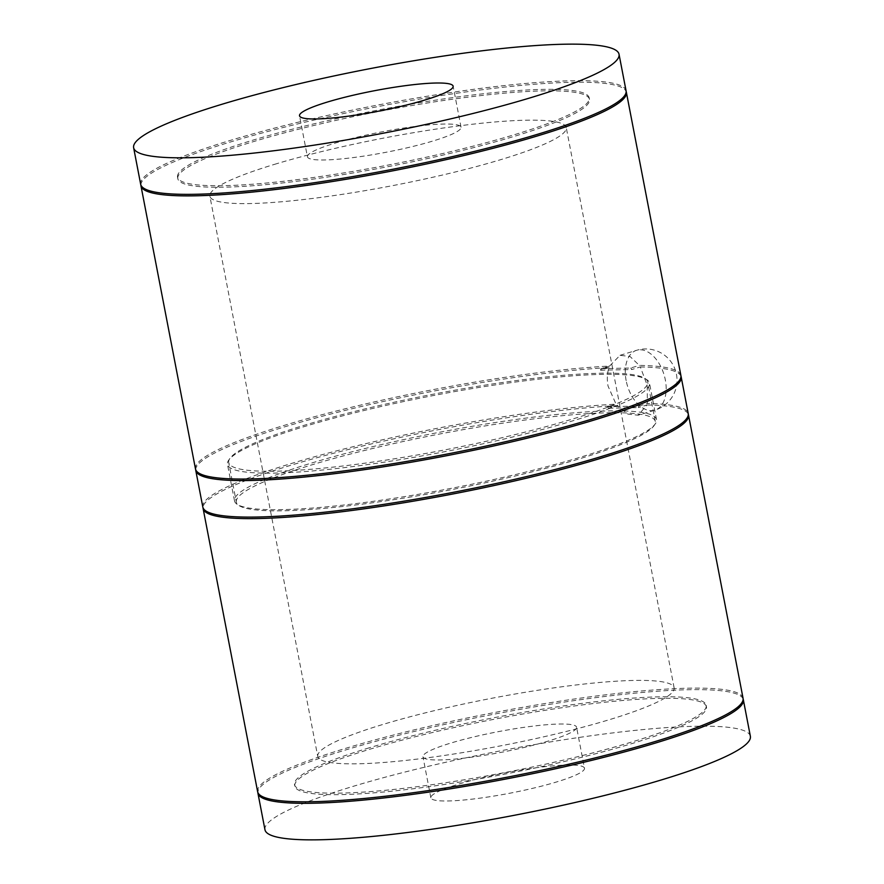 <?xml version="1.0" encoding="UTF-8"?>
<svg xmlns="http://www.w3.org/2000/svg" width="884" height="884" viewBox="0 0 884 884"><rect width="100%" height="100%" fill="white"/><g stroke="black" fill="none" stroke-linecap="round" stroke-linejoin="round"><path stroke-width="0.66" stroke-dasharray="4.42 3.31" d="M195.486 468.951A247.166 32.951 -10.9 0 1 283.532 425.591A247.166 32.951 169.1 0 1 609.595 366.053L620.027 355.324L630.06 356.495L639.342 365.401A247.166 32.951 169.1 0 1 680.89 375.468M140.876 185.01A247.166 32.951 -10.9 0 1 229 142.423A247.166 32.951 169.1 0 1 481.658 89.825A247.166 32.951 169.1 0 1 626.148 91.56M607.529 406.739L638.856 406.054A31.283 19.128 73.1 0 1 638.359 407.59L646.966 404.983L638.182 415.204L627.905 414.121L617.22 405.634L608.612 408.242A31.283 19.128 73.1 0 1 607.529 406.739L616.049 404.154L608.07 386.142C606.822 379.38 607.142 373.203 609.01 367.622A247.166 32.951 -10.9 0 0 344.583 410.541A247.166 32.951 -10.9 0 0 195.695 469.691M609.595 366.053L600.987 368.661A31.283 19.128 73.1 0 0 600.49 370.197L609.01 367.622M600.987 368.661L630.734 368.009L639.342 365.401M630.734 368.009A31.283 19.128 73.1 0 1 631.817 369.523L640.325 366.937L647.221 385.28L647.364 403.48A247.166 32.951 169.1 0 1 688.227 413.535M638.856 406.054L647.364 403.48M680.978 376.241A247.166 32.951 -10.9 0 0 640.325 366.937M202.812 507.007A247.166 32.951 169.1 0 1 348.992 447.735A247.166 32.951 169.1 0 1 616.049 404.154M656.525 419.635A214.889 28.642 169.1 0 0 532.986 417.193A214.889 28.642 169.1 0 0 311.058 463.205A214.889 28.642 -10.9 0 0 234.514 500.908A214.889 28.642 -10.9 0 0 358.053 503.339A214.889 28.642 -10.9 0 0 579.981 457.337A214.889 28.642 169.1 0 0 656.525 419.635L649.486 383.092A214.889 28.642 169.1 0 1 572.942 420.795A214.889 28.642 -10.9 0 1 351.014 466.807A214.889 28.642 -10.9 0 1 227.475 464.365A214.889 28.642 -10.9 0 1 304.019 426.663A214.889 28.642 169.1 0 1 525.947 380.661A214.889 28.642 169.1 0 1 649.486 383.092M600.49 370.197L631.817 369.523M608.612 408.242L638.359 407.59M646.966 404.983A247.166 32.951 169.1 0 1 688.304 414.309M617.22 405.634A247.166 32.951 169.1 0 0 291.145 465.172A247.166 32.951 -10.9 0 0 203.022 507.759M236.337 502.134A213.32 28.443 -10.9 0 1 312.328 464.708A213.32 28.443 169.1 0 1 532.643 419.027A213.32 28.443 169.1 0 1 655.287 421.458A213.32 28.443 169.1 0 1 579.296 458.873A213.32 28.443 -10.9 0 1 358.981 504.554A213.32 28.443 -10.9 0 1 236.337 502.134L228.713 462.542A213.32 28.443 -10.9 0 0 351.357 464.973A213.32 28.443 -10.9 0 0 571.672 419.292A213.32 28.443 169.1 0 0 647.663 381.866A213.32 28.443 169.1 0 0 525.019 379.446A213.32 28.443 169.1 0 0 304.704 425.127A213.32 28.443 -10.9 0 0 228.713 462.542M177.817 178.678A209.618 27.945 -10.9 0 1 252.493 141.904A209.618 27.945 169.1 0 1 468.984 97.019A209.618 27.945 169.1 0 1 589.495 99.406A209.618 27.945 169.1 0 1 514.831 136.18A209.618 27.945 -10.9 0 1 298.339 181.065A209.618 27.945 -10.9 0 1 177.817 178.678L177.529 177.154A209.618 27.945 -10.9 0 0 298.041 179.54A209.618 27.945 -10.9 0 0 514.532 134.655A209.618 27.945 169.1 0 0 589.208 97.881A209.618 27.945 169.1 0 0 468.686 95.505A209.618 27.945 169.1 0 0 252.194 140.379A209.618 27.945 -10.9 0 0 177.529 177.154M140.666 184.259A247.166 32.951 -10.9 0 1 228.702 140.899A247.166 32.951 169.1 0 1 483.968 87.98A247.166 32.951 169.1 0 1 626.071 90.787M307.422 156.799A78.212 10.431 -10.9 0 1 335.29 143.075A78.212 10.431 169.1 0 1 416.066 126.324A78.212 10.431 169.1 0 1 461.039 127.219A78.212 10.431 169.1 0 1 433.171 140.943A78.212 10.431 -10.9 0 1 352.396 157.683A78.212 10.431 -10.9 0 1 307.422 156.799L299.521 115.771M257.631 791.699A247.166 32.951 -10.9 0 1 345.677 748.339A247.166 32.951 169.1 0 1 600.943 695.41A247.166 32.951 169.1 0 1 743.046 698.216M369.169 747.82A209.618 27.945 -10.9 0 0 294.505 784.594A209.618 27.945 -10.9 0 0 415.016 786.981A209.618 27.945 -10.9 0 0 631.507 742.096A209.618 27.945 169.1 0 0 706.183 705.321A209.618 27.945 169.1 0 0 585.661 702.935A209.618 27.945 169.1 0 0 369.169 747.82M706.471 706.846A209.618 27.945 169.1 0 0 585.959 704.46A209.618 27.945 169.1 0 0 369.468 749.345A209.618 27.945 -10.9 0 0 294.792 786.119A209.618 27.945 -10.9 0 0 415.314 788.495A209.618 27.945 -10.9 0 0 631.806 743.621A209.618 27.945 169.1 0 0 706.471 706.846L706.183 705.321M743.124 698.99A247.166 32.951 169.1 0 0 598.634 697.266A247.166 32.951 169.1 0 0 345.976 749.853A247.166 32.951 -10.9 0 0 257.852 792.44M750.372 736.284A247.166 32.951 169.1 0 0 608.269 733.477A247.166 32.951 169.1 0 0 353.003 786.395A247.166 32.951 -10.9 0 0 264.968 829.756M584.479 768.229A78.212 10.431 169.1 0 0 539.505 767.334A78.212 10.431 169.1 0 0 458.73 784.086A78.212 10.431 -10.9 0 0 430.862 797.81A78.212 10.431 -10.9 0 0 475.835 798.694A78.212 10.431 -10.9 0 0 556.611 781.953A78.212 10.431 169.1 0 0 584.479 768.229L576.578 727.201A78.212 10.431 169.1 0 1 548.71 740.925A78.212 10.431 -10.9 0 1 467.934 757.676A78.212 10.431 -10.9 0 1 422.961 756.781A78.212 10.431 -10.9 0 1 450.829 743.057A78.212 10.431 169.1 0 1 531.604 726.316A78.212 10.431 169.1 0 1 576.578 727.201M274.504 164.358A181.463 24.188 169.1 0 1 461.912 125.506A181.463 24.188 169.1 0 1 566.246 127.561A181.463 24.188 169.1 0 1 501.604 159.396A181.463 24.188 -10.9 0 1 314.196 198.259A181.463 24.188 -10.9 0 1 209.873 196.193A181.463 24.188 -10.9 0 1 274.504 164.358M317.754 756.439A181.463 24.188 -10.9 0 1 382.396 724.604A181.463 24.188 169.1 0 1 569.804 685.741A181.463 24.188 169.1 0 1 674.127 687.807A181.463 24.188 169.1 0 1 609.496 719.642A181.463 24.188 -10.9 0 1 422.088 758.494A181.463 24.188 -10.9 0 1 317.754 756.439L209.873 196.193M626.159 380.65A31.283 19.128 73.1 0 1 636.657 350.285A31.283 19.128 73.1 0 1 665.309 379.8A31.283 19.128 73.1 0 1 654.812 410.165A31.283 19.128 73.1 0 1 626.159 380.65M620.027 355.324L636.657 350.285A31.283 31.283 0 0 1 676.459 374.308A31.283 31.283 0 0 1 654.812 410.165L638.182 415.215M234.514 500.908L227.475 464.365M655.287 421.458L647.663 381.866M589.495 99.406L589.208 97.881M461.039 127.219L453.138 86.19M294.792 786.119L294.505 784.594M430.862 797.81L422.961 756.781M674.127 687.807L566.246 127.561"/><path stroke-width="1.33" d="M626.148 91.56A247.166 32.951 169.1 0 1 626.369 92.301A247.166 32.951 169.1 0 1 538.323 135.661A247.166 32.951 -10.9 0 1 283.057 188.59A247.166 32.951 -10.9 0 1 140.954 185.784A247.166 32.951 -10.9 0 1 140.876 185.01M626.369 92.301L680.89 375.468A247.166 32.951 169.1 0 1 592.855 418.828A247.166 32.951 -10.9 0 1 337.589 471.758A247.166 32.951 -10.9 0 1 195.486 468.951L140.954 185.784M195.695 469.691A247.166 32.951 -10.9 0 0 195.773 470.465A247.166 32.951 -10.9 0 0 444.707 456.089A247.166 32.951 -10.9 0 0 681.188 376.993A247.166 32.951 -10.9 0 0 680.978 376.241M681.188 376.993L688.227 413.535A247.166 32.951 169.1 0 1 451.746 492.62A247.166 32.951 169.1 0 1 202.812 507.007L195.773 470.465M688.304 414.309A247.166 32.951 169.1 0 1 688.514 415.049A247.166 32.951 169.1 0 1 600.468 458.409A247.166 32.951 -10.9 0 1 345.213 511.339A247.166 32.951 -10.9 0 1 203.11 508.532A247.166 32.951 -10.9 0 1 203.022 507.759M619.032 54.244L626.071 90.787A247.166 32.951 169.1 0 1 538.024 134.147A247.166 32.951 -10.9 0 1 282.769 187.065A247.166 32.951 -10.9 0 1 140.666 184.259L133.628 147.716A247.166 32.951 -10.9 0 0 275.731 150.523A247.166 32.951 -10.9 0 0 530.997 97.605A247.166 32.951 169.1 0 0 619.032 54.244A247.166 32.951 169.1 0 0 476.929 51.438A247.166 32.951 169.1 0 0 221.674 104.356A247.166 32.951 -10.9 0 0 133.628 147.716M327.389 102.047A78.212 10.431 169.1 0 1 408.165 85.306A78.212 10.431 169.1 0 1 453.138 86.19A78.212 10.431 169.1 0 1 425.27 99.914A78.212 10.431 -10.9 0 1 344.495 116.666A78.212 10.431 -10.9 0 1 299.521 115.771A78.212 10.431 -10.9 0 1 327.389 102.047M688.514 415.049L743.046 698.216A247.166 32.951 169.1 0 1 655 741.577A247.166 32.951 -10.9 0 1 399.734 794.506A247.166 32.951 -10.9 0 1 257.631 791.699L203.11 508.532M257.852 792.44A247.166 32.951 -10.9 0 0 257.929 793.213A247.166 32.951 -10.9 0 0 400.032 796.02A247.166 32.951 -10.9 0 0 655.298 743.101A247.166 32.951 169.1 0 0 743.334 699.741A247.166 32.951 169.1 0 0 743.124 698.99M257.929 793.213L264.968 829.756A247.166 32.951 -10.9 0 0 407.071 832.562A247.166 32.951 -10.9 0 0 662.326 779.644A247.166 32.951 169.1 0 0 750.372 736.284L743.334 699.741"/></g></svg>
